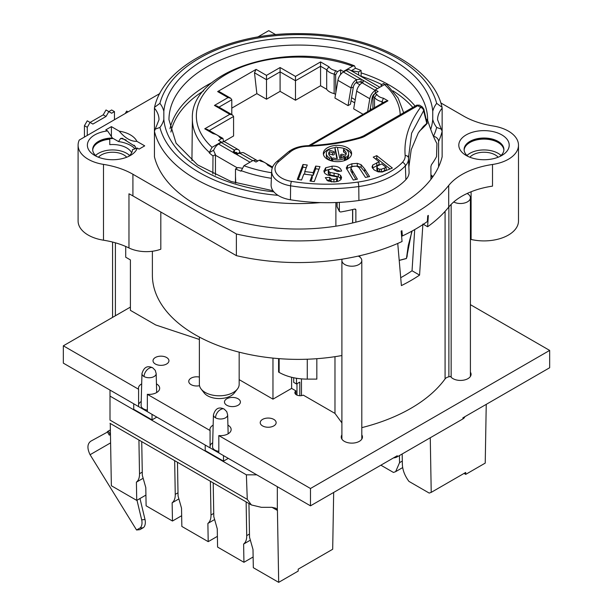 <?xml version="1.0" encoding="UTF-8"?>
<svg xmlns="http://www.w3.org/2000/svg" width="613" height="613" viewBox="0 0 613 613"><rect width="100%" height="100%" fill="white"/><g stroke="black" fill="none" stroke-linecap="round" stroke-linejoin="round"><path stroke-width="0.92" d="M470.409 304.661L549.662 350.414L549.662 367.746L462.899 417.836L462.899 418.917L397.247 456.823A6.636 3.831 180 0 1 393.492 457.911M141.687 383.868A10.613 6.13 180 0 0 138.454 388.267A10.613 6.13 180 0 0 138.599 389.263L138.599 406.595L63.338 363.141L63.338 345.816L130.4 307.098M210.067 430.525L210.067 447.858L147.342 411.645L147.342 394.312L210.067 430.525A10.613 6.13 180 0 1 209.93 429.529A10.613 6.13 180 0 1 213.155 425.131M310.484 505.832L218.818 452.907L218.818 435.575L310.484 488.5L310.484 505.832L397.247 455.743L397.247 456.823M273.812 419.407A7.961 4.598 180 0 1 276.141 422.656A7.961 4.598 180 0 1 271.23 426.901A7.961 4.598 180 0 1 262.556 425.905A7.961 4.598 180 0 1 260.226 422.656A7.961 4.598 180 0 1 265.138 418.411A7.961 4.598 180 0 1 273.812 419.407M549.662 350.414L310.484 488.5M227.913 425.131A10.613 6.13 180 0 1 231.147 429.529A10.613 6.13 180 0 1 218.818 435.575M156.445 383.868A10.613 6.13 180 0 1 159.679 388.267A10.613 6.13 180 0 1 147.342 394.312M138.599 389.263L63.338 345.816M238.074 398.772A7.961 4.598 180 0 1 240.411 402.021A7.961 4.598 180 0 1 235.492 406.266A7.961 4.598 180 0 1 226.825 405.27A7.961 4.598 180 0 1 224.488 402.021A7.961 4.598 180 0 1 229.408 397.776A7.961 4.598 180 0 1 238.074 398.772M199.516 385.692A7.961 4.598 180 0 1 191.087 384.642A7.961 4.598 180 0 1 188.758 381.393A7.961 4.598 180 0 1 199.378 377.064M166.606 357.509A7.961 4.598 180 0 1 168.935 360.758A7.961 4.598 180 0 1 164.023 365.003A7.961 4.598 180 0 1 155.35 364.007A7.961 4.598 180 0 1 153.02 360.758A7.961 4.598 180 0 1 157.932 356.513A7.961 4.598 180 0 1 166.606 357.509M199.378 339.456L155.725 324.967L130.4 310.347L130.4 259.912L125.711 257.207L125.711 246.464M201.11 389.002L204.137 392.91A16.582 9.57 0 0 0 207.546 395.768A16.582 9.57 0 0 0 234.404 392.91L237.438 389.002A19.9 11.486 180 0 1 205.202 392.435A19.9 11.486 180 0 1 201.11 389.002A19.9 11.486 180 0 1 199.378 384.313L199.378 337.073M239.17 379.639L272.969 399.155L291.619 388.389L291.619 377.263M334.982 356.682L334.982 413.423L303.297 395.132A5.302 3.065 180 0 1 297.765 395.385A5.302 3.065 180 0 1 294.861 392.657A5.302 3.065 180 0 1 295.887 390.849L291.619 388.389M334.982 413.423L341.901 422.901M361.8 434.87A10.613 6.13 180 0 1 362.459 437.008A10.613 6.13 180 0 1 355.908 442.663A10.613 6.13 180 0 1 344.345 441.337A10.613 6.13 180 0 1 341.234 437.008A10.613 6.13 180 0 1 341.901 434.87M470.409 372.168A10.613 6.13 180 0 1 471.075 374.298A10.613 6.13 180 0 1 464.524 379.96A10.613 6.13 180 0 1 452.961 378.627A10.613 6.13 180 0 1 450.524 376.451L448.877 376.803A6.636 3.831 0 0 0 445.084 378.911A159.173 91.896 180 0 1 361.8 427.644M278.593 358.613L278.593 372.076L279.137 372.39A39.791 22.972 180 0 0 307.274 379.118L316.837 379.118L316.837 358.705M341.901 355.532A145.909 84.242 180 0 1 152.384 275.145L152.384 251.253M239.17 352.161L239.17 384.313A19.9 11.486 180 0 1 237.438 389.002M301.466 378.872L301.466 395.623M295.887 390.849L295.887 394.458M160.813 212.014L160.813 249.207A26.834 15.494 180 0 1 128.968 247.959A66.319 38.29 0 0 0 103.497 240.204A34.489 19.915 180 0 1 78.096 220.994L78.096 145.181A34.489 19.915 0 0 0 103.497 164.391A66.319 38.29 180 0 1 132.921 174.253L236.38 233.982A165.809 95.728 0 0 0 448.701 185.471A66.319 38.29 180 0 1 492.507 164.476A34.489 19.915 0 0 0 518.491 145.181A34.489 19.915 0 0 0 493.09 125.972A66.319 38.29 180 0 1 463.666 116.11L440.785 102.9M471.098 191.769L471.098 239.476A26.528 15.317 0 0 0 470.409 239.331M518.491 145.181L518.491 220.994A34.489 19.915 180 0 1 471.106 239.461M128.968 247.959L128.968 193.808A66.319 38.29 0 0 1 129.113 193.877A66.319 38.29 180 0 1 132.921 195.915L236.38 255.644A165.809 95.728 0 0 0 342.161 259.153A165.809 95.728 0 0 0 358.276 256.081A165.809 95.728 0 0 0 402.059 241.507L401.147 231.093A165.809 95.728 0 0 0 401.929 230.733L402.381 235.936L401.523 235.446M423.345 224.281L427.613 226.749A165.809 95.728 0 0 0 448.701 207.133A66.319 38.29 180 0 1 453.712 201.976A66.319 38.29 0 0 1 467.114 193.493A66.319 38.29 180 0 1 491.335 186.314A34.489 19.915 180 0 0 492.507 186.137L492.507 164.476M358.276 256.081A9.946 5.747 180 0 1 358.881 256.41A9.946 5.747 180 0 1 361.8 260.471A9.946 5.747 180 0 1 355.655 265.774A9.946 5.747 180 0 1 344.812 264.532A9.946 5.747 180 0 1 341.901 260.471A9.946 5.747 180 0 1 342.161 259.153M422.901 224.021L419.568 275.099A159.173 91.896 180 0 1 401.392 285.597L397.745 243.438M401.607 236.388L402.381 235.936A165.809 95.728 180 0 0 427.353 221.523L427.721 215.845A165.809 95.728 0 0 0 428.341 215.393L427.613 226.749M115.397 315.756L115.397 242.809M114.455 119.727L114.455 111.604L111.643 113.229L108.83 111.604L106.018 116.478L92.885 124.064L90.073 122.439L87.261 127.312L87.261 135.435M125.244 113.505L126.653 111.068L128.056 111.88M114.455 111.604L111.643 109.98L108.83 111.604L106.018 109.98L103.199 114.853L90.073 122.439L87.261 120.815L84.441 125.688L84.441 137.059M112.577 317.381L112.577 242.051M87.261 127.312L84.441 125.688M106.018 116.478L103.199 114.853M135.098 148.859A25.7 14.835 180 0 0 118.531 141.572L112.386 138.025L107.574 130.921L105.781 129.879L111.405 126.63L111.405 136.645M108.961 138.76L109.765 139.22L109.765 144.637A19.9 11.486 180 0 1 131.665 152.76M432.801 176.82L430.916 176.529M92.709 150.055A19.9 11.486 0 0 1 98.509 142.469A19.9 11.486 180 0 1 109.765 139.22M95.567 155.472A19.9 11.486 0 0 1 98.509 153.304A19.9 11.486 180 0 1 129.596 155.472M98.432 157.219A15.915 9.187 0 0 1 101.329 154.928A15.915 9.187 180 0 1 126.73 157.219M275.704 34.665L268.747 30.65L257.713 37.025M159.824 93.536L79.261 140.055A34.489 19.915 0 0 0 78.096 145.181M236.38 233.982L236.38 255.644M466.186 155.472L466.186 155.472A25.202 14.551 180 0 1 466.186 134.891A25.202 14.551 180 0 1 501.825 134.891A25.202 14.551 180 0 1 501.825 155.472A25.202 14.551 180 0 1 466.186 155.472M107.574 130.921A25.202 14.551 180 0 0 88.448 140.982A25.202 14.551 180 0 0 94.762 155.472A25.202 14.551 180 0 0 130.4 155.472A25.202 14.551 180 0 0 137.281 148.07L139.074 149.105L144.706 145.856L136.891 141.35C131.006 141.572 125.113 138.17 119.221 131.144A25.202 14.551 180 0 1 136.891 141.35M119.221 131.144L111.405 126.63M335.886 226.182A145.243 83.858 180 0 0 438.586 166.882L438.586 141.434A5.302 4.184 -155.1 0 0 433.468 136.308A139.94 80.793 0 0 0 436.671 127.443A51.73 29.868 180 0 1 432.747 119.428L432.747 111.367A51.73 29.868 180 0 1 436.671 103.352A139.94 80.793 0 0 0 298.293 34.604A139.94 80.793 0 0 0 159.916 103.352A51.73 29.868 180 0 1 163.84 111.367L163.84 119.42A51.73 29.868 180 0 1 159.916 127.443L155.235 129.144L154.438 131.32L154.438 156.775A145.243 83.858 0 0 0 335.886 226.182L335.886 202.535M438.586 166.882A145.243 83.858 0 0 0 442.142 156.775L442.142 131.32L437.582 119.727A46.427 26.803 180 0 1 442.142 108.141L442.142 131.305M468.278 156.553A19.9 11.486 180 0 1 464.11 149.511A19.9 11.486 180 0 1 476.393 138.898A19.9 11.486 180 0 1 498.07 141.388A19.9 11.486 180 0 1 503.901 149.511A19.9 11.486 180 0 1 499.725 156.553M503.894 149.787A19.9 11.486 0 0 0 498.07 141.932A19.9 11.486 0 0 0 476.608 139.389A19.9 11.486 0 0 0 464.11 149.787M464.133 150.055A19.9 11.486 0 0 1 476.83 139.879A19.9 11.486 0 0 1 498.07 142.469A19.9 11.486 180 0 1 503.878 150.055M466.991 155.472A19.9 11.486 180 0 1 469.933 153.304A19.9 11.486 0 0 1 501.02 155.472M469.849 157.219A15.915 9.187 180 0 1 472.753 154.928A15.915 9.187 0 0 1 498.154 157.219M118.531 141.572L120.638 138.438L122.324 138.27L135.174 146.438L136.078 148.515M92.693 149.787A19.9 11.486 0 0 1 112.386 138.569L112.386 138.025A19.9 11.486 0 0 0 92.686 149.511A19.9 11.486 0 0 0 96.862 156.553M137.281 148.07L132.477 149.626A19.9 11.486 0 0 1 128.301 156.553M154.438 131.312L154.438 108.141A46.427 26.803 180 0 1 159.005 119.727L155.235 129.144M436.671 127.443L441.352 129.144M436.671 103.352L442.042 107.298L442.142 108.141M159.916 103.352L154.545 107.298L154.438 108.141M430.916 174.736A5.302 4.184 -155.1 0 0 433.031 176.498M430.916 179.371L430.916 166.514L431.437 164.721A144.584 83.475 0 0 0 436.54 156.621L436.923 143.503C434.012 138.369 430.862 130.477 427.491 119.834A144.584 83.475 180 0 1 426.755 120.669L427.269 123.336L426.38 121.159L426.755 120.669M337.096 202.482L337.096 206.727L339.357 211.14L339.357 202.374M355.716 209.339L355.869 209.838L354.651 209.056A144.584 83.475 0 0 1 340.629 211.998L339.449 211.523L337.188 207.117A1.326 1.042 152.8 0 1 337.096 206.727A1.326 0.766 180 0 1 337.043 206.512A1.326 0.766 180 0 1 337.096 206.29M355.869 222.167L355.869 209.838L355.287 209.056M399.224 260.433L406.388 258.548L407.086 256.479L407.967 247.391M406.388 258.548A1.326 1.111 110.9 0 1 406.45 258.441L408.281 245.453L412.089 231.047M399.216 260.341L406.45 258.441L411.806 231.201M426.395 119.152L427.491 119.834M271.689 171.035L271.107 184.659A26.528 15.317 0 0 0 290.447 199.777A135.297 78.112 0 0 0 358.911 200.505A72.955 42.121 0 0 0 405.875 179.647A26.528 15.317 0 0 0 409.078 171.962L408.496 158.338A25.945 14.98 0 0 0 408.48 158.054A3.318 2.705 -4.4 0 0 408.473 157.978L411.607 133.205L423.598 110.754L423.851 109.122L422.188 106.815L419.545 105.168L418.135 105.49L365.08 136.117A17.164 9.908 180 0 1 360.636 137.971A139.197 80.364 180 0 1 307.427 146.308L307.297 145.702C299.443 146.093 293.114 148.177 288.317 151.955L276.701 161.679C273.521 164.483 271.85 167.602 271.689 171.035A25.945 14.98 0 0 0 290.608 185.823A134.714 77.774 0 0 0 358.774 186.544A72.372 41.784 0 0 0 405.362 165.855A25.945 14.98 0 0 0 408.496 158.338L408.473 157.978A3.318 2.705 -4.4 0 0 405.162 155.526C403.821 139.243 408.955 123.19 420.556 107.352L416.817 105.129L419.545 105.168M408.863 166.92L411.208 149.702L418.296 132.921L423.468 126.347L426.801 123.405L423.598 110.754A3.318 2.483 36.9 0 0 420.556 107.352M376.765 155.648L373.217 157.135L379.102 161.809L372.696 165.05L372.106 167.249L374.076 169.878L378.137 171.862L382.259 172L392.366 168.039L376.765 155.648L376.765 158.353L375.455 158.905M372.045 166.659L372.106 167.249M355.885 179.502L350.897 171.058L350.897 168.345L351.479 167.065L353.578 166.207L356.628 166.154L358.858 167.349L365.471 177.463L369.578 176.59L364.697 168.927L361.08 164.659L357.295 163.357L351.885 163.755L347.448 165.594L346.36 168.192L353.295 180.046L357.402 179.18L350.889 168.192L350.889 170.897M346.314 167.709L346.36 168.192M337.411 177.77L336.575 178.873L333.909 179.41L331.127 179.019L329.671 177.356L325.296 177.67L327.993 181.004L334.108 181.969L338.315 181.279L340.866 179.663L341.571 177.372L340.567 175.395L338.315 173.977L330.055 172.452L328.269 171.027L329.227 169.502L332.277 168.782L337.365 171.517L341.61 171.058C340.59 167.579 337.418 165.954 332.093 166.169L325.633 167.786L323.902 171.211L324.967 173.525L327.411 175.012L336.414 176.759L337.411 177.77L337.418 180.574L336.024 181.8M323.879 170.789L323.902 171.211M341.265 179.065L338.315 176.682L328.775 174.605L328.261 170.866L328.261 173.579M319.971 166.629L315.687 166.085L313.205 172.621L304.768 171.556L307.259 165.012L302.983 164.476L297.29 179.433L301.565 179.977L303.81 174.084L312.239 175.157L310.002 181.042L314.277 181.586L319.971 166.629M327.48 159.28A14.13 8.153 0 0 0 342.874 161.05A14.13 8.153 0 0 0 351.594 153.511A14.13 8.153 0 0 0 347.456 147.748A14.13 8.153 0 0 0 332.062 145.978A14.13 8.153 0 0 0 323.342 153.511A14.13 8.153 0 0 0 327.48 159.28M386.182 167.426L386.182 170.138L381.355 171.939L377.692 171.012L376.849 169.786L377.286 166.016L381.746 163.909L386.182 167.426L381.355 169.234L379.478 169.15L377.692 168.307L376.842 166.928L376.842 169.632M336.882 158.56L335.073 150.062A1.195 0.69 180 0 1 335.066 149.978L335.066 147.81A1.195 0.69 0 0 1 336.185 147.128A1.195 0.69 0 0 1 337.441 147.733L339.709 158.399A8.758 5.057 0 0 0 342.981 157.441A1.195 0.69 0 0 1 344.245 157.357A1.195 0.69 0 0 1 344.927 157.978A1.195 0.69 0 0 1 344.483 158.514L344.483 160.591M335.066 147.81A1.195 0.69 0 0 0 335.073 147.894L337.342 158.568A8.758 5.057 0 0 1 333.771 158.093A1.195 0.69 0 0 0 332.07 158.721A1.195 0.69 0 0 0 332.759 159.342A11.141 6.437 0 0 0 344.483 158.514M343.87 150.07A8.758 5.057 0 0 1 346.222 153.511A8.758 5.057 0 0 1 345.632 155.342L342.399 154.307A1.195 0.69 0 0 0 340.629 154.905A1.195 0.69 0 0 0 341.242 155.51L345.594 156.905A1.195 0.69 0 0 0 347.219 156.629A11.141 6.437 0 0 0 348.613 153.511A11.141 6.437 0 0 0 345.617 149.128A1.195 0.69 0 0 0 344.307 148.959A1.195 0.69 0 0 0 343.548 149.595A1.195 0.69 0 0 0 343.87 150.07L343.87 152.231A1.195 0.69 180 0 1 343.548 151.763L343.548 149.595M332.537 152.721L332.537 154.89A1.195 0.69 180 0 0 334.315 154.284L334.315 152.124A1.195 0.69 0 0 1 332.537 152.721L329.304 151.687A8.758 5.057 0 0 0 328.714 153.511A8.758 5.057 0 0 0 331.066 156.959A1.195 0.69 0 0 1 331.388 157.434A1.195 0.69 0 0 1 330.629 158.07A1.195 0.69 0 0 1 329.319 157.901L329.319 160.07A11.141 6.437 180 0 1 326.331 155.679L326.331 153.511A11.141 6.437 0 0 0 329.319 157.901M334.315 152.124A1.195 0.69 0 0 0 333.694 151.518L329.35 150.124A1.195 0.69 0 0 0 327.725 150.392A11.141 6.437 0 0 0 326.331 153.511M423.851 109.122L426.502 120.968M408.465 157.909L408.35 155.978M390.129 168.973L376.765 158.353M379.102 161.809L379.102 164.514L372.436 168.092M368.061 176.919L364.697 171.632L361.08 167.372L357.295 166.062L351.885 166.46L347.448 168.299L346.674 169.18M340.184 171.211L334.093 168.889M331.671 181.923L329.671 180.069L326.829 180.268M330.637 168.973L325.633 170.491L324.147 172.222M318.982 169.211L315.687 168.79L313.205 175.333L312.239 175.211M312.239 175.157L312.239 177.862L310.983 181.164M306.278 167.594L302.983 167.18L298.27 179.555M329.671 177.356L329.671 180.069M315.687 166.085L315.687 168.79M302.983 164.476L302.983 167.18M304.768 171.556L304.768 174.207M313.205 172.621L313.205 175.333M351.471 154.599A14.13 8.153 0 0 0 347.456 149.917A14.13 8.153 0 0 0 337.342 147.526M335.104 147.641A14.13 8.153 0 0 0 323.465 154.599M332.108 161.058A1.195 0.69 180 0 1 332.07 160.89L332.07 158.721M344.927 157.978L344.927 160.146A1.195 0.69 180 0 1 344.751 160.506M348.613 153.511L348.613 155.679A11.141 6.437 180 0 1 347.219 158.798A1.195 0.69 180 0 1 345.594 159.066L344.927 158.851M346.023 154.599A8.758 5.057 0 0 0 343.87 152.231M341.878 157.878L341.242 157.679A1.195 0.69 180 0 1 340.629 157.074L340.629 154.905M332.537 154.89L329.304 153.855A8.758 5.057 0 0 0 328.92 154.599M331.388 157.434L331.388 159.595A1.195 0.69 180 0 1 330.629 160.238A1.195 0.69 180 0 1 329.319 160.07M329.304 151.687L329.304 153.855M212.857 173.908L212.995 155.978A105.919 61.154 180 0 1 209.171 152.775L212.052 147.319L221.285 141.986L221.285 142.53L218.611 144.07L233.66 152.76L233.246 151.74L234.419 150.108A7.961 4.598 -60 0 1 238.396 149.718A7.961 4.598 -60 0 1 239.921 152.062L240.173 153.288M221.285 141.986L218.473 140.362L221.615 138.546L219.776 137.481A10.613 6.13 0 0 0 213.14 133.649L204.734 128.799L229.821 114.317L214.443 105.436L228.044 97.582L217.646 91.582L256.104 69.376L266.494 75.376L280.095 67.53L295.481 76.41L320.568 61.921L328.974 66.779A10.613 6.13 0 0 0 335.61 70.61L337.449 71.667L340.598 69.851L343.41 71.476L352.644 66.15L354.49 65.836L355.525 68.273A105.919 61.154 180 0 1 361.088 70.48L361.134 76.472M381.746 86.172L381.148 84.885L383.592 83.475A105.919 61.154 180 0 1 384.78 84.425M267.613 165.104L269.237 165.142L272.126 166.813L272.126 167.709L267.613 165.104A10.613 6.13 0 0 0 260.977 161.273L259.13 160.208L255.989 162.024L253.177 160.399L243.943 165.725L241.055 171.188A105.919 61.154 180 0 1 235.499 168.973L235.453 182.919M235.806 183.026L235.453 175.67M356.544 82.311L356.544 79.598A7.961 4.598 120 0 0 351.042 87.904L337.909 80.326L334.928 98.042L348.054 105.62L350.452 104.233L353.333 87.153A4.643 2.682 120 0 1 356.544 82.311L361.134 81.874L361.134 80.303M361.088 70.48L358.643 71.89L358.643 75.031M212.995 155.978L215.439 154.568L215.439 175.157M381.148 84.885L381.148 86.51M235.499 168.973L237.944 167.564L241.744 168.154M358.643 71.89L351.241 70.748L355.525 68.273M209.171 152.775L213.454 150.3L215.439 154.568M356.099 82.594L359.854 84.763M233.99 153.112L234.963 153.671M343.41 71.476L343.41 72.02L346.084 70.48A7.961 4.598 120 0 1 350.061 70.081L379.838 87.268M213.577 150.568A7.961 4.598 -60 0 1 218.611 144.07M370.014 110.294L372.091 97.98A4.643 2.682 -60 0 1 373.915 94.287M367.616 111.673L369.8 98.739A7.961 4.598 -60 0 1 375.302 90.433L375.302 93.138M337.909 80.326A7.961 4.598 -60 0 1 343.41 72.02L356.544 79.598L361.134 79.161L362.927 80.203L363.34 81.222L362.168 82.847L375.302 90.433L375.302 89.889L378.114 91.513L374.972 93.329L376.811 94.394L374.52 97.406A13.264 7.655 0 0 0 381.983 101.712L383.431 102.547M340.598 69.851L340.652 73.675L341.096 73.935M403.653 112.723L398.052 97.927L386.826 84.517L384.527 84.563L375.302 89.889M361.134 81.874L362.927 82.908M362.927 82.234L362.927 80.203L377.501 88.617M348.054 105.62L351.042 87.904L353.333 87.153M229.821 114.317L232.473 114.945L233.576 116.478L233.576 135.971L223.553 141.756L222.956 138.423L221.615 138.546M256.104 69.376L254.495 72.778L256.862 93.643L231.791 108.118M256.862 93.643L266.494 99.206L266.494 79.713L280.095 71.859L280.095 91.352L266.494 99.206M335.541 94.394L334.146 93.59A13.264 7.655 0 0 1 326.691 89.283L320.568 85.751L295.481 100.233L280.095 91.352M354.697 102.854L351.042 100.739M362.168 82.847A7.961 4.598 120 0 0 356.666 91.153L353.686 108.869L363.08 114.294M381.983 103.382L381.983 101.712L383.447 98.226L387.96 100.831L385.309 101.467L308.791 145.641M374.972 93.329L373.064 96.563L372.88 108.639M374.52 107.689L374.52 97.406L373.064 96.563M334.146 93.59L334.146 74.096L335.61 74.939L335.87 92.417M320.568 61.921L320.568 85.751M326.691 89.283L326.691 69.79A13.264 7.655 0 0 0 334.146 74.096L335.61 70.61M219.776 137.481L221.4 137.527L222.956 138.423M337.449 71.667L335.61 74.939M340.506 74.625L340.652 73.675M328.974 66.779L326.691 69.79L320.568 66.258L295.481 80.74L295.481 100.233M295.481 76.41L295.481 80.74L280.095 71.859L280.095 67.53M231.791 114.554L231.791 99.75L230.695 98.218L219.048 91.49L217.646 91.582M228.044 97.582L230.695 98.218M214.443 105.436L217.094 106.064L232.473 114.945M213.14 133.649L214.167 133.35M204.734 128.799L207.386 129.435L214.098 133.305M260.977 161.273L262.004 160.966M259.13 160.208L260.448 160.07L261.935 160.928M371.716 109.313L370.321 108.509M355.211 99.789L351.555 97.674M238.396 149.718L225.262 142.132A7.961 4.598 120 0 0 221.285 142.53L234.419 150.108L234.419 152.813A4.643 2.682 -60 0 1 236.741 152.583A4.643 2.682 -60 0 1 237.629 153.955L239.921 152.062M233.959 153.127L234.419 152.813M257.744 161.004A7.961 4.598 120 0 0 257.154 160.545L244.028 152.966A7.961 4.598 -60 0 0 240.043 153.357L235.453 153.794L233.66 152.76M237.637 154.024L235.108 152.499M257.154 160.545A7.961 4.598 120 0 0 253.667 160.683M109.29 435.123L110.463 434.448L109.29 435.123L107.298 431.675L110.378 429.897M91.038 441.061L107.513 432.042L91.038 441.061A17.241 14.076 60 0 0 90.655 441.299C87.238 443.95 87.046 448.425 90.08 454.716L136.553 530L139.871 528.084A6.636 3.601 -96 0 0 141.68 519.847L136.99 500.246M136.553 530L139.879 529.655L143.197 527.739L139.871 528.084M139.986 498.515L145.005 519.502A6.636 3.601 84 0 1 143.197 527.739M464.777 416.756A6.636 3.831 180 0 1 462.899 418.917M299.795 395.707L299.795 382.098L296.508 383.991L293.696 382.366L293.696 377.738M296.983 383.723L296.983 395.101M296.508 383.991L296.508 378.581L296.945 378.328M138.599 404.603A10.613 6.13 180 0 1 141.22 401.477M133.826 403.837L152.116 414.396M149.403 368.145L148.729 368.536L149.403 368.145A6.636 3.831 -60 0 1 152.721 367.815C147.449 365.394 144.009 366.957 141.963 373.578L141.113 405.53A7.961 4.598 0 0 0 143.442 408.848A7.961 4.598 0 0 0 147.342 410.082M210.067 445.866A10.613 6.13 180 0 1 212.688 442.739M205.294 445.099L223.584 455.658M220.872 409.407L220.205 409.798L220.872 409.407A6.636 3.831 -60 0 1 224.189 409.086C218.925 406.657 215.477 408.227 213.431 414.84L212.581 446.793A7.961 4.598 0 0 0 214.91 450.111A7.961 4.598 0 0 0 218.818 451.344M152.024 414.449L152.024 419.867L133.734 409.308L133.734 403.89M256.793 474.83L246.38 474.83L247.269 499.373L251.384 504.943L261.33 507.319L271.896 507.319L275.896 508.261L277.329 509.725A3.977 2.299 -60 0 1 277.428 510.453L272.011 507.326M110.003 390.083L110.003 396.098L246.38 474.83M152.024 419.867L156.805 417.108M205.202 445.153L205.202 450.57L223.492 461.129L228.274 458.371M142.27 472.14L139.511 473.734C139.58 477.634 138.546 480.439 136.408 482.163L136.73 500.392L111.359 485.741L110.263 423.468M110.003 396.098L110.003 420.12L247.269 499.373M277.329 509.725L277.329 486.691M248.939 503.534L249.529 537.256L253 549.478L253.315 567.699L278.685 582.35L277.428 510.453M278.685 582.35L298.194 571.086L298.194 569.17L332.69 549.256L333.671 492.446M249.476 534.038L246.717 535.632L246.127 501.909M246.717 535.632C246.786 539.524 245.752 542.336 243.622 544.06L243.936 562.29L253.131 556.979M213.209 482.898L213.799 516.621L217.263 528.843L217.584 547.072L243.936 562.29M213.738 513.403L210.987 514.997L210.389 481.274M210.987 514.997C211.056 518.897 210.021 521.701 207.884 523.425L208.205 541.654L217.393 536.352M177.471 462.271L178.061 495.994L181.525 508.215L181.846 526.437L208.205 541.654M178.008 492.775L175.249 494.369L174.659 460.647M175.249 494.369C175.318 498.262 174.284 501.074 172.146 502.798L172.468 521.027L181.655 515.717M141.733 441.636L142.323 475.359L145.794 487.58L146.109 505.809L172.468 521.027M139.511 473.734L138.921 440.011M136.73 500.392L145.925 495.082M178.36 499.212L172.146 502.798M142.622 478.577L136.408 482.163M249.828 540.474L243.622 544.06M214.098 519.839L207.884 523.425M223.492 461.129L223.492 455.712M464.056 473.412L465.719 474.37L485.228 463.106L486.239 404.365M465.719 474.37L465.719 472.454L431.223 492.369L430.265 437.766M402.304 461.076L399.553 462.669L395.638 471.673L393.454 472.447L380.888 465.19M431.223 492.369L429.192 493.074L408.932 481.381C404.764 475.757 402.572 470.064 402.366 464.294L402.182 453.972M399.553 462.669L399.423 455.566M295.734 378.129L296.508 378.581M272.969 399.155L272.969 358.107M451.145 204.382L451.145 377.233M467.114 193.493A9.946 5.747 180 0 1 467.497 193.7A9.946 5.747 180 0 1 470.409 197.761A9.946 5.747 180 0 1 464.447 203.026A9.946 5.747 180 0 1 453.712 201.976M266.494 75.376L266.494 79.713L254.495 72.778M415.116 106.11A129.328 74.663 0 0 0 361.103 72.87M212.167 82.441A129.328 74.663 0 0 0 169.993 128.738M400.718 277.704A148.561 85.774 0 0 0 412.036 270.754L414.71 229.591M412.036 270.754L419.568 275.099M279.137 358.659L279.137 372.39M359.839 255.728L359.839 257.046M445.084 211.347L445.084 378.911M448.701 207.133L448.701 185.471M132.921 195.915L132.921 174.253M103.497 240.204L103.497 164.391M120.638 138.438A24.275 14.015 180 0 1 126.178 140.048M134.071 145.143A24.275 14.015 180 0 1 135.481 147.005M154.438 131.32A145.243 83.858 0 0 0 320.453 202.604M438.586 141.434A145.243 83.858 0 0 0 442.142 131.32M159.916 127.443A139.94 80.793 0 0 0 277.995 195.332M163.84 111.367A134.638 77.728 180 0 1 298.286 37.669A134.638 77.728 180 0 1 432.747 111.359M432.747 119.428A134.638 77.728 180 0 1 430.709 129.458M273.858 191.838A134.638 77.728 180 0 1 163.84 119.42M273.007 190.735L231.162 181.509L197.486 164.851L176.092 143.212L168.966 119.727A129.328 74.663 180 0 1 298.293 45.063A129.328 74.663 180 0 1 427.621 119.727L427.621 120.263M427.269 123.336A144.584 83.475 180 0 1 419.323 131.282M397.799 243.997L397.998 243.323M352.697 209.523L352.697 222.933M307.427 146.308A22.635 13.065 0 0 0 290.416 151.817A3.318 2.214 -129.3 0 0 288.317 151.955M290.416 151.817A949.192 548.014 0 0 0 278.861 161.487A22.635 13.065 0 0 0 291.504 181.371A131.397 75.866 0 0 0 357.992 182.069A69.054 39.868 0 0 0 402.45 162.322A22.635 13.065 0 0 0 405.162 155.526M420.441 106.923A3.318 1.985 -58.2 0 1 422.181 106.808M405.875 179.647L405.362 165.855A3.318 2.383 43.2 0 0 402.45 162.322M357.992 182.069A3.318 0.636 82 0 1 358.774 186.544L358.911 200.505M290.447 199.777L290.608 185.823A3.318 0.736 99.2 0 1 291.504 181.371M278.861 161.487A3.318 2.245 -130.6 0 0 276.701 161.679M365.08 136.117A3.318 1.916 -120 0 0 363.425 135.956L359.708 137.496C343.211 142.239 325.741 144.982 307.297 145.702M360.636 137.971A3.318 1.211 -106.1 0 0 359.708 137.496M372.696 165.05L372.696 167.763M376.78 162.782L376.78 165.495M384.451 168.154L384.451 170.858M377.692 168.307L377.692 171.012M379.478 169.15L379.478 171.855M381.355 169.234L381.355 171.939M364.697 168.927L364.697 171.632M352.337 171.226L352.337 173.931M347.448 165.594L347.448 168.299M351.885 163.755L351.885 166.46M357.295 163.357L357.295 166.062M361.08 164.659L361.08 167.372M332.093 166.169L332.093 168.79M328.775 171.893L328.775 174.605M330.055 172.452L330.055 175.157M334.085 173.081L334.085 175.785M338.315 173.977L338.315 176.682M340.567 175.395L340.567 178.099M331.127 179.019L331.127 181.732M333.909 179.41L333.909 181.977M336.575 178.873L336.575 181.578M337.411 177.962L337.411 180.475M325.633 167.786L325.633 170.491M335.073 147.894L335.073 150.062M332.759 159.342L332.759 161.204M347.219 156.629L347.219 158.798M341.242 155.51L341.242 157.679M345.594 156.905L345.594 159.066M209.171 152.2A105.911 61.147 180 0 1 192.382 118.784L191.93 160.667M271.383 178.299A105.911 61.147 180 0 1 241.062 170.613M362.03 82.931L359.808 81.644M361.134 79.161L346.084 70.48M376.811 94.394A10.613 6.13 0 0 0 383.447 98.226M352.644 66.15A101.934 58.848 0 0 0 226.212 74.326A101.934 58.848 0 0 0 212.052 147.319M243.943 165.725A101.934 58.848 0 0 0 271.62 172.736M310.484 145.557L387.96 100.831M400.205 114.715A101.934 58.848 0 0 0 384.527 84.563M218.971 107.152L231.791 99.75M209.263 130.515L233.576 116.478M235.453 153.794L250.035 162.215M240.043 153.357L252.709 160.667M215.439 155.235L237.369 167.901M369.8 98.739L356.666 91.153M110.348 434.51L108.355 431.062M90.08 454.716L110.608 442.87M145.005 519.502L141.68 519.847M307.274 359.226L307.274 379.118M141.963 373.578A7.103 4.099 0 0 0 144.04 376.535A7.103 4.099 0 0 0 151.84 377.416A7.103 4.099 0 0 0 156.169 373.578L155.273 370.382L152.721 367.815M148.729 368.536A6.636 3.831 120 0 0 144.04 376.535M213.431 414.84A7.103 4.099 0 0 0 215.515 417.798A7.103 4.099 0 0 0 223.308 418.679A7.103 4.099 0 0 0 227.645 414.84L226.749 411.645L224.189 409.086M220.205 409.798A6.636 3.831 120 0 0 215.515 417.798M448.877 206.91L448.877 376.803M170.897 132.048A128.301 74.073 180 0 1 203.631 90.831M361.126 76.242A128.301 74.073 180 0 1 381.73 84.556M392.956 90.831A128.301 74.073 180 0 1 412.817 107.436M341.901 260.471L341.901 439.138M442.042 107.298C432.947 65.231 368.712 33.294 299.458 33.631C229.392 32.612 163.717 64.733 154.545 107.298M352.59 209.546L352.59 222.956M337.043 202.482L337.043 206.512A1.326 1.326 0 0 0 337.188 207.117M416.817 105.129L363.425 135.956M221.638 137.664L214.014 133.289M269.475 165.28L261.851 160.905M354.49 65.836C289.313 39.531 189.693 70.334 192.382 118.784M227.645 414.84L228.151 433.805M156.169 373.578L156.675 392.535M110.003 423.315L251.384 504.943M395.975 471.458L402.68 467.589M470.409 197.761L470.409 376.428M361.8 260.471L361.8 439.138M272.126 166.813L272.946 166.338"/></g></svg>
